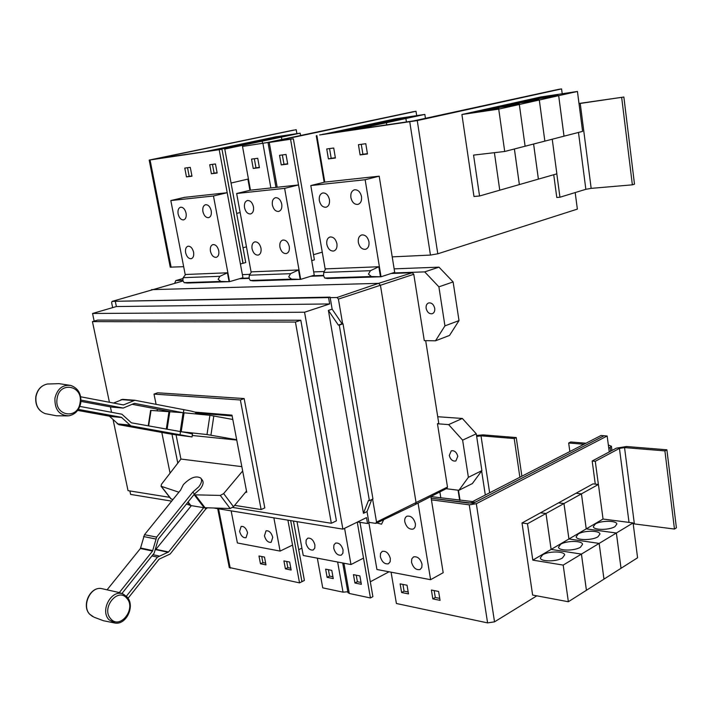 <?xml version="1.0" encoding="UTF-8"?>
<svg xmlns="http://www.w3.org/2000/svg" width="712" height="712" viewBox="0 0 712 712"><rect width="100%" height="100%" fill="white"/><g stroke="black" fill="none" stroke-linecap="round" stroke-linejoin="round"><path stroke-width="1.07" d="M207.352 507.905L205.795 508.964L170.195 553.981L159.114 559.16L128.053 598.276M126.371 596.238L157.477 557.149L168.575 551.969L203.677 507.674L230.163 508.528L233.509 506.722L246.503 491.084M186.366 504.123L191.368 505.645L155.439 549.931M123.194 594.146L119.34 592.571L152.546 551.07L156.64 537.106L192.845 492.045L198.746 486.857C201.603 483.092 202.279 480.164 200.766 478.072C196.085 475.402 190.282 477.574 183.376 484.596L180.554 490.168L144.492 534.694L140.424 548.498L107.494 589.313M119.34 592.571L100.971 588.459C90.112 586.928 81.675 606.001 89.685 614.207L94.055 617.215L103.489 620.739L115.184 623.089L108.918 619.716C99.493 609.953 112.443 587.987 123.692 594.369L127.003 596.967M201.006 478.393L202.306 480.111C203.828 482.211 203.16 485.139 200.303 488.913L194.412 494.092L158.278 539.144L154.192 553.099L121.868 593.577M191.368 505.645L203.677 507.674M80.678 396.78L123.443 404.941L134.888 400.278L191.208 411.091L195.773 412.346L195.542 413.894M122.775 399.37L113.546 403.054M80.937 401.39L111.375 407.059M232.806 419.475L209.915 415.292L182.601 412.657L134.417 403.348L123.212 408.056L80.99 400.108M77.644 410.397L109.363 416.182L118.815 424.681L172.082 434.293L192.035 436.945L130.901 425.892L121.414 417.294L78.329 409.409M79.824 406.418L121.903 414.206L131.382 422.812L187.888 432.905L192.489 433.991L192.044 436.901M182.601 412.657L150.624 410.388L148.23 425.856M132.103 404.283L170.319 411.634M205.795 508.964L204.931 507.834M242.658 470.979L223.666 493.594L220.302 495.418L193.833 494.813M194.412 494.092L192.845 492.045M170.746 498.685L172.936 499.584M178.908 492.206L161.054 486.252L161.482 484.276L180.955 459.062L241.831 466.645M183.393 412.72L183.838 409.827M180.047 434.676L180.501 431.686M179.718 431.552L207.005 434.551L236.678 439.731M236.74 440.052L192.258 435.486M232.13 415.95L195.684 412.942M176.078 434.961L180.919 459.107M195.622 412.168L231.978 415.14L246.735 492.277L245.64 492.117M177.804 463.147L171.984 434.276M234.64 505.36L261.126 509.552L240.362 399.984L154.006 394.092L156.106 404.416M157.058 409.08L157.405 410.788M161.784 432.344L170.07 473.151M210.823 150.721L229.3 147.518L223.942 148.799M231.062 183.037L248.435 178.988M224.787 149.057L242.445 145.328L242.632 146.396M245.658 144.233L228.685 147.117L245.658 144.233M242.65 146.396L242.454 145.328L262.167 141.172L262.55 143.308L262.185 141.172L281.4 137.122L281.81 139.463L281.418 137.113L300.161 133.162L300.562 135.485M240.158 212.541L236.669 213.422M247.883 179.113L249.921 190.309M265.113 140.139L248.239 143.005L265.113 140.139M249.939 190.3L247.901 179.113M284.088 136.143L267.303 138.991L284.088 136.143M261.126 509.552L264.802 507.905L244.154 398.569L240.362 399.984M154.006 394.092L157.717 392.793L244.154 398.569M621.683 97.544L632.363 184.835L634.49 184.168L623.863 97.028L579.016 103.623M578.99 103.463L623.863 97.028M632.363 184.835L591.165 188.369L585.851 189.303L559.943 197.233L556.811 173.844M498.898 108.295L475.669 112.104L498.898 108.295M514.384 148.986L519.359 184.577L499.762 190.193L494.404 152.68L499.753 190.202L479.55 195.996L473.569 155.1L504.71 151.478L582.594 131.382L577.441 91.456L558.68 95.666L522.047 101.14L558.662 95.675L564.002 136.179M504.71 151.478L498.72 109.123L519.324 104.504L525.1 146.218L519.333 104.495L539.296 100.018L544.858 141.118L539.313 100.009L558.662 95.675M519.208 103.747L496.166 107.539L519.208 103.747M538.895 99.342L516.031 103.106L538.895 99.342M533.591 144.029L538.388 179.121L519.377 184.577L514.402 148.977M557.994 95.07L535.299 98.808L557.994 95.07M564.02 136.17L558.68 95.666M552.236 139.214L556.864 173.826L538.406 179.121L533.608 144.02M322.411 134.337L413.699 120.88L558.422 89.374L416.867 120.417L322.411 134.337M330.128 133.206L351.194 129.593L346.13 130.857M354.469 129.629L366.351 127.056L366.484 127.866L366.368 127.056L386.393 122.722L386.741 124.894M368.273 126.086L348.729 129.362L368.273 126.086M388.022 121.823L368.611 125.072L388.022 121.823M386.758 124.885L386.411 122.722L405.885 118.512L406.427 122.001M407.246 117.676L387.951 120.906L407.246 117.676M406.445 121.992L405.902 118.504L424.842 114.41L425.438 118.308M206.587 151.345L218.201 148.906L242.445 145.328L218.219 148.906L237.826 144.785L262.167 141.172M262.185 141.172L237.844 144.785L256.97 140.771L281.4 137.122L256.988 140.771L275.651 136.855L300.161 133.162M296.21 129.682L153.934 159.203L221.984 149.253L157.325 158.571L296.21 129.682L296.895 133.66M224.716 148.683L245.729 262.523L243.077 263.28L221.984 149.253M232.753 507.46L331.338 523.276L295.435 322.047L92.444 321.619L109.425 402.271M110.413 406.935L111.535 412.284M113.101 419.724L128.035 490.648L169.696 497.341M559.943 197.233L556.784 197.491L553.731 174.725M498.72 109.123L461.91 114.507L482.558 109.924L519.324 104.504L482.567 109.915L502.592 105.465L539.296 100.018M479.55 195.996L473.969 196.476L461.91 114.507M539.313 100.009L502.61 105.465L540.898 96.957L577.441 91.456M562.213 93.744L561.581 88.911L417.259 120.586L319.635 134.933M324.975 133.963L336.82 131.417L366.351 127.056L336.838 131.409L356.819 127.119L386.393 122.722L356.837 127.11L376.274 122.936L405.885 118.512L376.292 122.936L395.213 118.868L424.842 114.41M316.902 135.734L316.279 135.823L316.893 135.698M324.174 182.245L316.279 135.823M254.326 158.732L255.973 167.827L253.232 168.45L251.541 159.105L257.726 158.269L259.408 167.667L253.232 168.45M255.973 167.827L259.364 167.391M282.353 154.949L283.99 164.267L281.24 164.899L279.549 155.332L286.028 154.46L287.71 164.08L281.24 164.899M283.99 164.267L287.666 163.805M243.006 247.785L246.468 246.833M242.961 263.28L221.975 149.28L154.219 159.096M217.098 172.758L214.107 173.141L212.47 164.374M191.929 175.953L189.169 176.309L187.532 167.729M335.352 157.744L331.187 158.278L329.549 148.594M367.41 153.676L362.897 154.246L361.269 144.314M319.661 134.951L414.081 121.058L558.422 89.374M331.338 523.276L336.411 520.846L300.811 320.24L295.435 322.047M92.444 321.619L97.544 320.115L300.811 320.24M218.148 279.344L219.901 276.309L227.44 272.803L229.104 281.685L220.88 281.454L218.148 279.344M227.44 272.803L185.601 274.485L183.171 277.671L182.859 280.572L184.141 282.655L187.265 283.038L229.549 281.667L213.466 195.987L227.199 192.712L242.952 277.707L240.968 278.294L249.013 278.009M288.707 276.897L290.585 273.675L298.515 269.964L300.179 279.38L291.555 279.131L288.707 276.897M298.515 269.964L251.532 271.842L249.307 275.206L249.058 278.276L250.286 280.483L253.196 280.902L300.678 279.362L284.622 188.36L298.542 184.951L314.25 275.179L312.239 275.802L323.524 275.411M368.442 274.129L370.454 270.693L378.82 266.742L380.466 276.781L371.406 276.514L368.442 274.129M378.82 266.742L325.669 268.869L323.738 272.438L323.568 275.686L324.708 278.045L327.324 278.499L381.036 276.763L365.149 179.727L379.193 176.175L394.706 272.331L392.686 272.99L424.699 271.877L438.895 286.838L444.938 325.873L435.504 340.808L424.29 340.63L413.779 274.289L412.319 272.732L391.217 273.47M575.189 192.56L577.361 209.114L437.791 253.801L430.457 255.074L392.214 256.872M558.422 89.392L561.581 88.911M416.689 115.638L416.022 111.286L272.073 141.884L293.371 138.813L268.023 142.658L413.441 111.659L269.528 142.24L242.516 146.423L267 142.605L413.441 111.659M313.502 254.709L322.26 252.137M416.022 111.286L413.45 111.677M293.371 138.813L314.401 259.862L311.723 260.654M284.622 188.36L236.651 193.504L250.455 190.175L298.542 184.951M250.464 190.175L242.516 146.423M290.594 139.401L298.524 184.951M293.691 130.082L149.191 160.084L221.975 149.28M214.107 173.141L211.393 173.746L209.711 164.739L215.46 163.965L217.151 173.025L211.393 173.746M189.169 176.309L186.464 176.905L184.782 168.103L190.291 167.356L191.973 176.211L186.464 176.905M170.23 267.151L183.678 266.688M331.187 158.278L328.41 158.918L326.737 148.968L333.723 148.025L335.397 158.037L328.41 158.918M362.897 154.246L360.112 154.905L358.439 144.696L365.79 143.708L367.454 153.97L360.112 154.905M586.012 443.22L570.695 441.983L568.674 443.006L569.849 451.542M568.674 443.006L583.991 444.261M301.897 548.142L298.72 549.691M357.611 521.958L367.534 523.516L366.52 517.615L342.881 529.141L304.558 312.23L92.56 313.467L94.162 321.112M129.878 490.951L130.608 494.413L171.681 501.132M214.223 508.092L342.881 529.141M304.558 312.23L329.665 303.935L116.385 306.543L92.56 313.467M329.665 303.935L328.57 297.607L115.3 301.292L116.385 306.543M328.57 297.607L330.074 297.118L115.3 301.292M368.46 500.518L369.386 500.652L339.277 325.108L338.342 325.108L328.392 310.396L363.458 513.308L368.46 500.518M330.074 297.118L332.148 309.142L342.089 323.809L343.024 323.809L372.954 498.952L369.386 500.652M211.233 210.814C211.722 214.588 210.832 216.884 208.571 217.676C205.875 217.739 203.988 215.709 202.911 211.597C202.413 207.806 203.303 205.51 205.59 204.709C208.278 204.664 210.156 206.694 211.233 210.814M186.081 213.191C186.58 216.893 185.743 219.127 183.571 219.901C180.99 219.946 179.175 217.961 178.116 213.938C177.608 210.227 178.454 207.984 180.643 207.21C183.207 207.183 185.022 209.168 186.081 213.191M218.753 250.731C219.234 254.344 218.388 256.551 216.225 257.352C213.475 257.45 211.544 255.412 210.432 251.229C209.942 247.598 210.788 245.391 212.968 244.59C215.718 244.501 217.641 246.548 218.753 250.731M193.593 252.226C194.073 255.768 193.281 257.931 191.208 258.705C188.582 258.785 186.722 256.783 185.627 252.698C185.129 249.147 185.93 246.975 188.021 246.21C190.638 246.138 192.498 248.141 193.593 252.226M281.756 204.139C282.219 208.135 281.187 210.574 278.641 211.455C275.597 211.562 273.515 209.417 272.393 205.029C271.922 201.015 272.963 198.577 275.535 197.696C278.57 197.607 280.644 199.752 281.756 204.139M253.463 206.818C253.935 210.725 252.965 213.102 250.535 213.947C247.634 214.036 245.631 211.945 244.528 207.664C244.038 203.739 245.026 201.354 247.482 200.508C250.366 200.437 252.368 202.537 253.463 206.818M289.277 246.539C289.731 250.339 288.752 252.689 286.331 253.57C283.216 253.73 281.08 251.576 279.914 247.1C279.442 243.282 280.43 240.932 282.878 240.042C285.975 239.9 288.111 242.062 289.277 246.539M260.993 248.221C261.455 251.95 260.53 254.237 258.216 255.092C255.252 255.225 253.196 253.116 252.048 248.755C251.576 245.017 252.502 242.721 254.843 241.866C257.797 241.742 259.844 243.86 260.993 248.221M361.509 196.601C361.927 200.837 360.708 203.436 357.842 204.415C354.371 204.593 352.057 202.324 350.882 197.607C350.446 193.361 351.675 190.745 354.585 189.766C358.029 189.623 360.343 191.902 361.509 196.601M329.442 199.636C329.878 203.774 328.739 206.311 325.998 207.245C322.705 207.388 320.48 205.172 319.332 200.588C318.878 196.441 320.035 193.895 322.803 192.961C326.087 192.836 328.294 195.061 329.442 199.636M368.95 241.804C369.368 245.809 368.229 248.31 365.514 249.298C361.963 249.538 359.569 247.251 358.341 242.436C357.905 238.413 359.062 235.912 361.803 234.924C365.345 234.702 367.721 236.998 368.95 241.804M336.918 243.709C337.355 247.634 336.278 250.072 333.688 251.016C330.315 251.229 328.027 248.986 326.826 244.314C326.372 240.371 327.467 237.924 330.083 236.98C333.438 236.793 335.726 239.036 336.918 243.709M365.149 179.727L310.797 185.556L324.779 182.094L316.867 135.556M240.416 264.01L243.059 263.253M219.234 149.858L227.199 192.712M213.466 195.987L170.818 200.561L184.399 197.366L227.181 192.712M324.779 182.094L379.193 176.175M608.787 448.4L611.421 446.255L608.351 445.036M666.886 449.788L664.901 450.892L624.54 447.59L619.44 448.409L595.277 461.296L592.179 461.011L616.352 448.151L626.551 446.513L666.886 449.788L676.4 527.823L674.46 529.052L664.901 450.892M598.374 484.445L595.277 461.296M674.46 529.052L633.191 523.774M542.615 554.826C548.587 551.026 564.251 551.035 564.678 554.888L562.453 557.977C556.508 561.848 540.666 561.804 540.319 557.977L542.615 554.826M581.419 554.096L563.183 565.097L532.807 560.122L527.485 523.747L545.979 513.503L551.115 549.415L581.419 554.096L586.412 590.275L568.363 601.747L563.183 565.097M603.046 519.039L633.084 522.928L616.37 533.012L586.234 528.874L581.446 493.852L598.418 484.454L603.046 519.039L586.234 528.874L616.352 533.021L599.157 543.398L568.933 538.993L563.975 503.535L581.437 493.861L586.225 528.883L568.933 538.993L599.139 543.407L581.437 554.087L551.133 549.406L545.997 513.494L563.957 503.544L568.924 539.002L532.807 560.122M560.673 544.253C566.512 540.533 582.193 540.524 582.576 544.297L580.467 547.225C574.655 551.008 558.795 550.981 558.484 547.234L560.673 544.253M633.084 522.928L637.578 557.772L621.024 568.292L616.37 533.012L621.006 568.301L603.972 579.123L599.157 543.398L603.963 579.132L586.43 590.266L581.437 554.087M578.224 533.982C583.929 530.342 599.62 530.315 599.967 534L597.955 536.777C592.277 540.488 576.409 540.479 576.142 536.812L578.224 533.982M595.285 524.005C600.866 520.428 616.565 520.392 616.877 523.996L614.954 526.622C609.401 530.253 593.532 530.262 593.301 526.684L595.285 524.005M430.902 496.593L472.59 501.577L601.008 435.504L604.079 435.735L475.705 501.978L468.674 503.099L431.161 498.204L473.195 503.304L604.079 435.735L607.158 435.993L476.319 503.713L469.252 504.835L431.428 499.851L443.184 572.697L430.609 579.693L418.069 503.072M293.433 521.051L304.398 580.44L301.977 581.668L290.674 520.606L301.933 581.659M371.753 499.521L367.018 511.59L368.95 522.813L367.534 523.516M367.018 511.59L363.458 513.308M343.024 323.809L339.277 325.108M342.089 323.809L338.342 325.108M332.148 309.142L328.392 310.396M112.656 307.628L111.642 302.716L112.051 301.407L115.308 301.336M330.163 297.634L336.998 297.518L338.414 299.093L342.641 323.809M376.132 523.302L415.461 504.408L416.093 502.761L380.448 285.361L378.579 283.34L151.531 289.651M170.818 200.561L185.271 274.912M236.651 193.504L251.167 272.393M252.715 280.831L253.196 280.902M310.797 185.556L325.268 269.608M326.79 278.41L327.324 278.499M300.678 279.362L312.239 275.802M229.549 281.667L240.968 278.294M381.036 276.763L392.686 272.99M595.277 484.116L592.179 461.011M527.485 523.747L522.012 522.982L532.62 595.045L568.363 601.747M522.012 522.982L540.515 512.791L545.979 513.503M545.997 513.494L540.533 512.782L558.511 502.877L563.957 503.544M563.975 503.535L558.528 502.868L575.999 493.238L581.437 493.861L576.008 493.229L592.998 483.866L598.418 484.454M439.74 598.383L435.299 597.484L434.169 590.586M408.172 591.992L404.06 591.165L402.93 584.41M265.647 563.148L262.888 562.596L261.731 556.526M290.825 568.247L287.835 567.642L286.678 561.457M372.607 499.112L376.532 522.074L375.651 523.382L368.861 522.332M434.721 308.305C435.005 311.126 434.16 312.942 432.193 313.743C429.185 314.072 427.173 312.283 426.141 308.376C425.847 305.546 426.693 303.73 428.686 302.929C431.686 302.609 433.688 304.398 434.721 308.305M323.595 275.802L310.788 276.247M249.084 278.383L239.526 278.712M174.671 283.269L175.811 280.564L182.815 280.323M182.824 278.57L175.811 280.564M435.504 340.808L449.521 335.432L459.009 320.596L453.117 281.934L438.984 267.151L424.699 271.877M438.984 267.151L394.145 268.86M324.236 271.512L313.689 271.913M249.885 274.343L242.383 274.627M453.117 281.934L438.895 286.838M459.009 320.596L444.938 325.873M609.25 451.924L607.158 435.993M536.821 595.837L494.529 621.843L487.595 622.893L396.406 603.5L391.084 572.181M380.333 556.677L380.528 553.357L382.246 551.364C386.011 550.75 388.707 553.117 390.336 558.475L390.14 561.777L388.449 563.762C384.667 564.394 381.961 562.035 380.333 556.677M411.536 562.284L411.758 558.938L413.512 556.9C417.49 556.206 420.329 558.626 422.02 564.171L421.807 567.5L420.071 569.529C416.075 570.25 413.236 567.829 411.536 562.284M383.697 519.671L381.543 524.174L376.817 522.973M404.808 521.851C404.443 519.048 405.155 517.17 406.952 516.218C410.895 515.568 413.681 517.98 415.318 523.436C415.675 526.221 414.971 528.09 413.2 529.043C409.24 529.71 406.445 527.307 404.808 521.851M435.299 597.484L432.834 598.881L431.383 590.034L438.61 591.458L440.06 600.358L432.834 598.881M404.06 591.165L401.604 592.518L400.144 583.867L407.042 585.228L408.501 593.924L401.604 592.518M262.888 562.596L260.467 563.762L258.981 555.983L264.49 557.069L265.985 564.892L260.467 563.762M287.835 567.642L285.405 568.843L283.919 560.905L289.668 562.044L291.155 570.018L285.405 568.843M229.255 567.473L299.53 582.888L301.959 581.651M239.597 531.366L241.145 526.435C244.056 526.106 246.201 528.233 247.58 532.798L246.04 537.711C243.121 538.049 240.976 535.931 239.597 531.366M264.437 535.833L266.048 530.823C269.1 530.458 271.334 532.629 272.758 537.329L271.147 542.313C268.095 542.686 265.852 540.533 264.437 535.833M415.55 504.363L446.976 488.316L447.483 487.044L437.462 423.765L438.743 423.186L425.687 340.656M521.887 476.212L516.245 437.56L514.206 438.548L481.001 435.824L476.675 436.456M519.876 477.254L514.206 438.548M476.524 435.477L483.048 434.863L516.245 437.56M460.059 500.367L458.466 490.23M439.865 491.947L440.817 497.875L439.882 491.939M458.065 490.185L459.649 500.313M368.887 522.848L376.924 569.484L430.609 579.693M231.151 510.86L237.39 542.971L280.101 551.088L292.534 545.089L299.53 582.888M280.101 551.088L273.862 517.855M449.281 455.475L451.239 450.812C454.407 450.296 456.597 452.129 457.798 456.312L455.858 460.967C452.681 461.492 450.491 459.667 449.281 455.475M458.92 490.292L472.376 483.546L481.882 470.632L476.266 433.804L462.328 418.46L448.631 424.61L462.622 440.141L468.38 477.316L458.92 490.292L446.166 488.726M476.266 433.804L462.622 440.141M481.882 470.632L468.38 477.316M437.462 423.765L448.631 424.61M462.328 418.46L437.72 416.725M306 543.309L306.133 540.061L307.726 538.183C311.019 537.738 313.413 539.981 314.909 544.911L314.775 548.133L313.191 550.011C309.889 550.465 307.495 548.231 306 543.309M333.75 548.293L333.901 545.027L335.548 543.096C339.01 542.597 341.52 544.885 343.059 549.967L342.899 553.224L341.279 555.146C337.8 555.663 335.29 553.384 333.75 548.293M356.24 575.189L357.388 581.713L354.932 583.012L353.455 574.646L359.88 575.91L361.358 584.321L354.932 583.012M357.388 581.713L361.029 582.452M359.978 522.332L372.892 596.638L370.445 597.973L349.289 593.47L347.963 592.544M430.893 496.531L431.428 499.851M287.906 520.152L292.534 545.089M297.02 521.638L303.25 555.485L350.98 564.554L344.581 528.313M350.98 564.554L363.512 558.101L370.445 597.973M370.311 581.784L389.037 571.789M357.255 522.136L363.512 558.101M347.821 591.761L343.015 592.162L322.732 587.845L317.338 558.163M325.633 569.146L331.783 570.365L333.26 578.598L327.111 577.343L325.633 569.146M328.41 569.698L329.558 576.088L332.931 576.764M329.558 576.088L327.111 577.343M110.698 618.746C100.775 608.155 117.987 586.768 126.887 598.365C136.57 608.796 119.839 630.12 110.698 618.746M57.12 398.426C59.488 380.706 83.446 385.512 80.064 402.725C77.946 420.196 53.818 415.995 57.12 398.426M101.095 588.468L100.971 588.459C89.774 587.017 81.488 605.77 89.561 614.118L92.56 616.503M48.265 383.91L47.259 384.035C41.243 385.432 37.487 389.624 35.992 396.611C35.253 405.199 38.332 410.877 45.221 413.645L45.319 413.672M70.808 385.45C78.204 388.182 81.533 393.994 80.767 402.903C79.237 410.21 75.223 414.517 68.717 415.826C59.149 415.399 54.557 409.489 54.949 398.106C57.369 388.699 62.656 384.48 70.808 385.45L59.007 383.643L47.259 384.035C41.1 385.468 37.291 389.66 35.822 396.611C35.057 405.137 38.19 410.806 45.221 413.645L56.355 415.772L67.854 415.906M157.477 557.149L151.923 555.938M158.981 555.983L152.929 554.684M168.21 552.263L156.026 549.7M168.575 551.969L156.4 549.415M144.492 534.694L156.64 537.106M143.584 536.545L155.723 538.984M140.656 548.026L152.777 550.598M140.424 548.498L152.546 551.07M121.04 399.592L133.153 400.509M122.509 404.763L123.79 404.87M110.805 407.015L122.865 408.02M130.901 425.892L118.815 424.681M129.326 425.037L117.24 423.845M121.814 417.508L109.755 416.395M121.414 417.294L109.363 416.182M223.666 493.594L233.509 506.722M220.302 495.418L230.163 508.528M195.293 494.974L205.145 507.843M194.34 494.893L204.184 507.754M188.093 501.969L190.869 505.564M187.745 502.396L190.033 505.36M161.41 486.474L171.156 498.987M151.024 410.379L148.621 425.927M169.002 411.527L166.297 429.122M169.821 411.589L167.106 429.265M183.109 412.693L180.225 431.597M184.088 412.782L181.204 431.703M209.915 415.292L207.005 434.551M213.84 415.861L210.939 435.13M585.851 189.303L578.482 132.441M591.165 188.369L580.227 103.445M219.901 276.309L183.171 277.671M290.585 273.675L249.307 275.206M370.454 270.693L323.738 272.438M437.791 253.801L417.259 120.586M270.863 187.959L262.915 143.432M269.252 142.534L277.19 187.274M150.063 159.995L171.129 267.276M430.457 255.074L409.774 121.939M220.88 281.454L184.141 282.655M291.555 279.131L250.286 280.483M371.406 276.514L324.708 278.045M610.22 447.643L610.682 451.168M629.025 522.403L619.44 448.409M634.365 523.845L624.54 447.59M412.319 272.732L378.579 283.34L336.998 297.518M182.957 281.009L112.149 301.39M413.779 274.289L338.414 299.093M494.529 621.843L476.319 503.713M487.595 622.893L469.252 504.835M218.566 508.804L230.225 568.14M447.483 487.044L376.532 522.074M485.317 495.036L481.641 470.961M489.642 492.802L481.001 435.824M343.923 563.21L349.289 593.47M343.015 592.162L337.639 562.017M115.184 623.089C126.611 624.869 135.2 605.77 127.19 597.119M127.154 597.065L123.692 594.369M122.402 399.325L134.515 400.233M111.143 407.05L123.105 408.047M161.054 486.252L170.8 498.756M149.191 160.084L170.239 267.178M268.023 142.658L275.971 187.407M611.43 446.371L611.973 450.482M112.051 301.407L182.957 280.991M217.703 508.662L229.273 567.562M342.703 562.987L347.981 592.66"/></g></svg>

